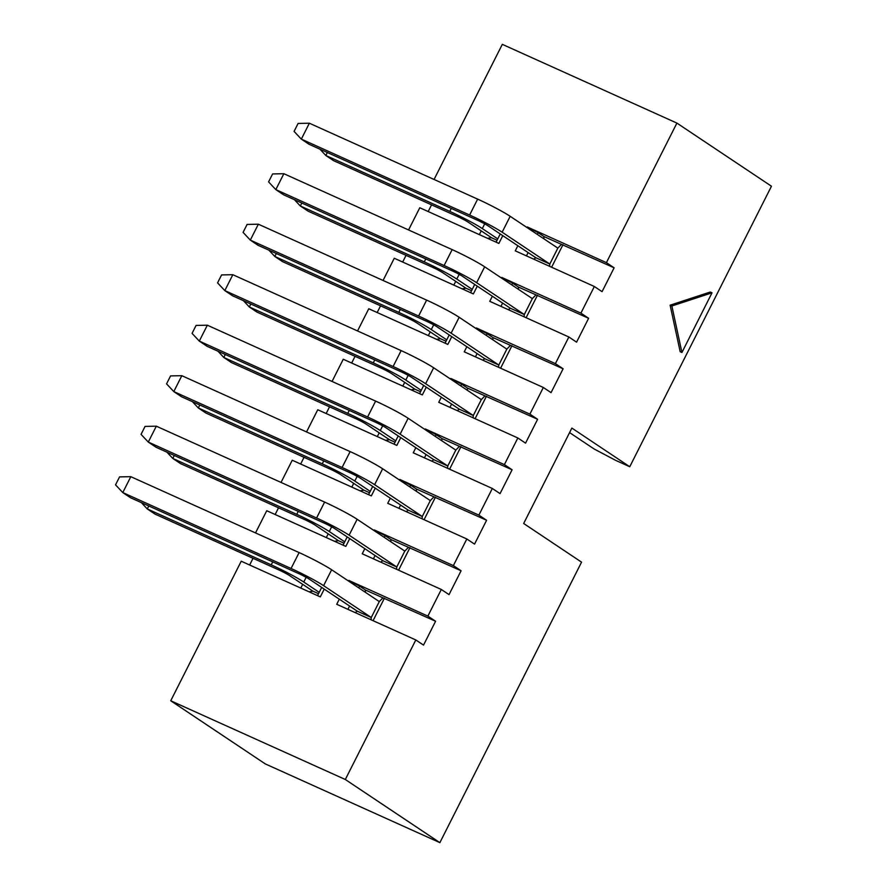 <?xml version="1.0" encoding="UTF-8"?>
<svg xmlns="http://www.w3.org/2000/svg" width="887" height="887" viewBox="0 0 887 887"><rect width="100%" height="100%" fill="white"/><g stroke="black" fill="none" stroke-linecap="round" stroke-linejoin="round"><path stroke-width="1.33" d="M348.48 581.007L348.779 580.431L427.867 616.099L435.584 621.255L423.531 645.115L415.815 639.959L345.32 779.507L170.736 700.774L241.231 561.216L320.318 596.884L324.243 589.123M527.033 227.56L527.322 226.972L606.409 262.641L676.903 123.093L771.457 186.226L629.759 466.728L571.871 428.077L523.674 523.496L581.562 562.147L439.874 842.65L345.32 779.507M606.409 262.641L614.126 267.796L602.073 291.657L594.357 286.501L580.896 313.133L588.624 318.289L576.572 342.149L568.855 336.993L555.395 363.637L563.112 368.781L551.06 392.642L543.343 387.486L529.883 414.129L537.611 419.285L525.559 443.134L517.842 437.978L504.381 464.622L512.098 469.777L500.046 493.627L492.329 488.471L478.88 515.114L486.597 520.27L474.545 544.119L466.828 538.974L453.368 565.607L461.085 570.762L449.033 594.623L441.316 589.467L427.867 616.099M670.117 305.195L680.174 351.695L681.926 352.483L712.017 292.821L710.265 292.034L670.117 305.195L671.869 305.982L681.926 352.483M317.535 595.632L321.693 587.416M300.793 588.081L302.689 584.333M309.009 591.784L312.956 591.197L318.511 593.702M249.646 565.008L253.028 558.311M343.047 545.139L347.194 536.923M349.744 538.62L345.819 546.392L266.743 510.724L255.523 532.921M326.294 537.589L328.19 533.841M334.51 541.292L338.457 540.693L344.023 543.21M275.147 514.515L278.529 507.819M368.548 494.647L372.706 486.431M375.256 488.127L371.331 495.9L292.244 460.231L281.035 482.428M351.806 487.096L353.702 483.348M360.022 490.799L363.969 490.201L369.524 492.717M300.649 464.023L304.041 457.315M394.061 444.154L398.208 435.927M400.758 437.635L396.833 445.407L317.757 409.739L306.536 431.936M377.308 436.592L379.204 432.856M385.523 440.307L389.471 439.708L395.037 442.214M326.161 413.53L329.543 406.823M419.562 393.662L423.72 385.435M426.27 387.142L422.345 394.915L343.258 359.246L332.048 381.443M402.82 386.1L404.705 382.364M411.036 389.803L414.983 389.216L420.538 391.721M351.662 363.027L355.055 356.33M445.074 343.158L449.221 334.942M451.771 336.65L447.846 344.411L368.77 308.743L357.55 330.951M428.321 335.608L430.217 331.86M436.537 339.311L440.484 338.723L446.05 341.229M377.175 312.534L380.556 305.838M470.576 292.666L474.722 284.45M477.284 286.157L473.359 293.919L394.272 258.25L383.062 280.458M453.834 285.115L455.718 281.367M462.049 288.818L465.997 288.231L471.551 290.736M402.676 262.042L406.069 255.345M339.311 599.18L336.727 604.291L415.815 639.959M364.812 548.687L362.24 553.798L441.316 589.467M373.992 530.515L374.281 529.938L453.368 565.607M390.324 498.195L387.741 503.295L466.828 538.974M399.494 480.022L399.793 479.446L478.88 515.114M415.826 447.702L413.242 452.802L492.329 488.471M425.006 429.53L425.294 428.953L504.381 464.622M441.338 397.21L438.755 402.31L517.842 437.978M450.507 379.037L450.807 378.461L529.883 414.129M466.839 346.706L464.256 351.817L543.343 387.486M476.02 328.545L476.308 327.957L555.395 363.637M492.352 296.214L489.768 301.325L568.855 336.993M501.521 278.052L501.82 277.465L580.896 313.133M517.853 245.721L515.269 250.833L594.357 286.501M676.903 123.093L502.319 44.35L434.065 179.462M502.785 235.665L498.86 243.426L419.784 207.758L408.563 229.966M428.188 211.549L431.57 204.853M439.874 842.65L265.291 763.907L170.736 700.774M487.551 238.326L491.498 237.738L497.064 240.244M357.295 611.187L371.265 617.496L379.292 601.586L331.638 569.764A26.798 1.962 -153.2 0 0 299.107 552.579L130.81 476.674L122.783 492.573L130.5 497.729L298.797 573.634A8.937 0.654 26.8 0 1 309.641 579.366L357.295 611.187L355.21 612.618M382.807 560.695L396.766 566.993L404.805 551.093L357.139 519.272A26.798 1.962 -153.2 0 0 324.609 502.086L156.323 426.181L148.284 442.081L156.001 447.236L324.298 523.142A8.937 0.654 26.8 0 1 335.142 528.874L382.807 560.695L380.711 562.125M408.308 510.202L422.279 516.5L430.306 500.601L382.652 468.768A26.798 1.962 -153.2 0 0 350.121 451.594L181.824 375.689L173.797 391.588L181.513 396.744L349.811 472.649A8.937 0.654 26.8 0 1 360.643 478.381L408.308 510.202L406.213 511.633M433.821 459.71L447.78 466.008L455.818 450.108L408.153 418.276A26.798 1.962 -153.2 0 0 375.622 401.101L207.336 325.196L199.298 341.096L207.015 346.252L375.312 422.157A8.937 0.654 26.8 0 1 386.155 427.889L433.821 459.71L431.725 461.14M459.322 409.217L473.292 415.515L481.319 399.616L433.665 367.783A26.798 1.962 -153.2 0 0 401.135 350.609L232.837 274.704L224.81 290.603L232.527 295.759L400.813 371.664A8.937 0.654 26.8 0 1 411.657 377.385L459.322 409.217L457.226 410.648M484.834 358.725L498.793 365.023L506.832 349.123L459.167 317.291A26.798 1.962 -153.2 0 0 426.636 300.116L258.35 224.2L250.311 240.111L258.028 245.267L426.325 321.172A8.937 0.654 26.8 0 1 437.169 326.893L484.834 358.725L482.739 360.155M510.335 308.232L524.306 314.53L532.333 298.62L484.668 266.799A26.798 1.962 -153.2 0 0 452.148 249.613L283.851 173.708L275.824 189.618L283.541 194.774L451.827 270.679A8.937 0.654 26.8 0 1 462.67 276.4L510.335 308.232L508.24 309.663M535.837 257.74L549.807 264.038L557.845 248.127L510.18 216.306A26.798 1.962 -153.2 0 0 477.649 199.12L309.363 123.215L301.325 139.126L309.042 144.271L477.339 220.187A8.937 0.654 26.8 0 1 488.183 225.908L535.837 257.74L533.752 259.159M629.759 466.728L615.8 460.431L594.113 448.977L569.587 432.601M537.3 234.412L538.165 232.704L543.953 236.563L543.919 238.836M528.12 252.584L526.457 255.877M538.165 232.704L527.322 226.972M614.126 267.796L543.953 236.563M562.979 244.723L551.614 267.22M309.363 123.215L298.11 123.437L294.085 131.398L301.325 139.126L469.622 215.031A26.798 1.962 -153.2 0 1 502.142 232.206L549.807 264.038L549.574 266.3M561.416 244.446L557.845 248.127M511.799 284.904L512.664 283.197L518.452 287.066L518.418 289.328M502.619 303.077L500.955 306.37M512.664 283.197L501.82 277.465M588.624 318.289L518.452 287.066M537.467 295.227L526.102 317.712M283.851 173.708L272.597 173.941L268.584 181.89L275.824 189.618L444.11 265.523A26.798 1.962 -153.2 0 1 476.641 282.698L524.306 314.53L524.062 316.792M535.903 294.939L532.333 298.62M486.287 335.397L487.151 333.689L492.939 337.559L492.906 339.821M477.106 353.569L475.443 356.862M487.151 333.689L476.308 327.957M563.112 368.781L492.939 337.559M511.965 345.719L500.601 368.205M258.35 224.2L247.096 224.433L243.082 232.383L250.311 240.111L418.609 316.016A26.798 1.962 -153.2 0 1 451.128 333.19L498.793 365.023L498.561 367.285M510.402 345.431L506.832 349.123M460.785 385.9L461.65 384.182L467.438 388.051L467.405 390.313M451.605 404.062L449.942 407.355M461.65 384.182L450.807 378.461M537.611 419.285L467.438 388.051M486.453 396.212L475.088 418.697M232.837 274.704L221.584 274.926L217.57 282.875L224.81 290.603L393.096 366.508A26.798 1.962 -153.2 0 1 425.627 383.694L473.292 415.515L473.048 417.777M484.89 395.924L481.319 399.616M435.273 436.393L436.138 434.674L441.926 438.544L441.892 440.806M426.104 454.554L424.429 457.847M436.138 434.674L425.294 428.953M512.098 469.777L441.926 438.544M460.952 446.704L449.587 469.201M207.336 325.196L196.082 325.418L192.069 333.368L199.298 341.096L367.595 417.001A26.798 1.962 -153.2 0 1 400.126 434.186L447.78 466.008L447.547 468.281M459.388 446.416L455.818 450.108M409.772 486.885L410.637 485.167L416.424 489.036L416.391 491.309M400.591 505.047L398.928 508.34M410.637 485.167L399.793 479.446M486.597 520.27L416.424 489.036M435.439 497.197L424.086 519.693M181.824 375.689L170.57 375.911L166.556 383.86L173.797 391.588L342.083 467.493A26.798 1.962 -153.2 0 1 374.613 484.679L422.279 516.5L422.035 518.773M433.876 496.908L430.306 500.601M384.259 537.378L385.124 535.659L390.912 539.529L390.879 541.802M375.09 555.539L373.416 558.843M385.124 535.659L374.281 529.938M461.085 570.762L390.912 539.529M409.938 547.689L398.573 570.186M156.323 426.181L145.069 426.403L141.055 434.353L148.284 442.081L316.581 517.986A26.798 1.962 -153.2 0 1 349.112 535.171L396.766 566.993L396.533 569.266M408.375 547.401L404.805 551.093M358.758 587.87L359.623 586.163L365.411 590.021L365.377 592.294M349.578 606.043L347.915 609.336M359.623 586.163L348.779 580.431M435.584 621.255L365.411 590.021M384.426 598.182L373.072 620.678M130.81 476.674L119.568 476.896L115.543 484.856L122.783 492.573L291.069 568.478A26.798 1.962 -153.2 0 1 323.6 585.664L371.265 617.496L371.032 619.758M382.874 597.893L379.292 601.586M496.088 242.173L500.235 233.957M479.335 234.623L481.231 230.875M712.017 292.821L671.869 305.982M497.751 238.88L482.306 228.569A26.798 1.962 -153.2 0 0 449.787 211.394L325.828 155.491L333.545 160.636L457.504 216.55A8.937 0.654 26.8 0 1 468.347 222.271L491.498 237.738M327.325 152.52L325.828 155.491L319.93 149.182M319.198 592.339L303.764 582.027A26.798 1.962 -153.2 0 0 271.234 564.853L147.286 508.938L155.003 514.094L278.961 569.997A8.937 0.654 26.8 0 1 289.794 575.73L312.956 591.197M148.783 505.978L147.286 508.938L141.388 502.641M344.71 541.846L329.277 531.535A26.798 1.962 -153.2 0 0 296.746 514.349L172.799 458.446L180.516 463.602L304.463 519.505A8.937 0.654 26.8 0 1 315.306 525.237L338.457 540.693M174.295 455.486L172.799 458.446L166.9 452.148M370.212 491.354L354.778 481.042A26.798 1.962 -153.2 0 0 322.247 463.857L198.3 407.953L206.017 413.109L329.964 469.012A8.937 0.654 26.8 0 1 340.808 474.745L363.969 490.201M199.797 404.993L198.3 407.953L192.401 401.656M472.239 289.373L456.805 279.061A26.798 1.962 -153.2 0 0 424.274 261.887L300.327 205.984L308.044 211.139L431.991 267.042A8.937 0.654 26.8 0 1 442.835 272.764L465.997 288.231M301.824 203.012L300.327 205.984L294.429 199.686M446.738 339.865L431.293 329.565A26.798 1.962 -153.2 0 0 398.773 312.379L274.815 256.476L282.543 261.632L406.49 317.535A8.937 0.654 26.8 0 1 417.333 323.256L440.484 338.723M276.312 253.505L274.815 256.476L268.916 250.178M421.225 390.358L405.791 380.057A26.798 1.962 -153.2 0 0 373.261 362.872L249.314 306.969L257.03 312.124L380.978 368.027A8.937 0.654 26.8 0 1 391.821 373.749L414.983 389.216M250.81 304.008L249.314 306.969L243.415 300.671M395.724 440.85L380.279 430.55A26.798 1.962 -153.2 0 0 347.759 413.364L223.801 357.461L231.529 362.617L355.476 418.52A8.937 0.654 26.8 0 1 366.32 424.252L389.471 439.708M225.298 354.501L223.801 357.461L217.914 351.163M502.142 232.206L510.18 216.306M469.622 215.031L477.649 199.12M476.641 282.698L484.668 266.799M444.11 265.523L452.148 249.613M451.128 333.19L459.167 317.291M418.609 316.016L426.636 300.116M425.627 383.694L433.665 367.783M393.096 366.508L401.135 350.609M400.126 434.186L408.153 418.276M367.595 417.001L375.622 401.101M482.306 228.569L484.69 223.857M449.787 211.394L451.283 208.423M323.6 585.664L331.638 569.764M291.069 568.478L299.107 552.579M303.764 582.027L306.148 577.315M271.234 564.853L272.73 561.881M329.277 531.535L331.649 526.823M296.746 514.349L298.243 511.389M354.778 481.042L357.162 476.319M322.247 463.857L323.744 460.896M349.112 535.171L357.139 519.272M316.581 517.986L324.609 502.086M374.613 484.679L382.652 468.768M342.083 467.493L350.121 451.594M456.805 279.061L459.189 274.349M424.274 261.887L425.771 258.926M431.293 329.565L433.676 324.842M398.773 312.379L400.27 309.419M405.791 380.057L408.175 375.334M373.261 362.872L374.757 359.911M380.279 430.55L382.663 425.827M347.759 413.364L349.256 410.404"/></g></svg>
